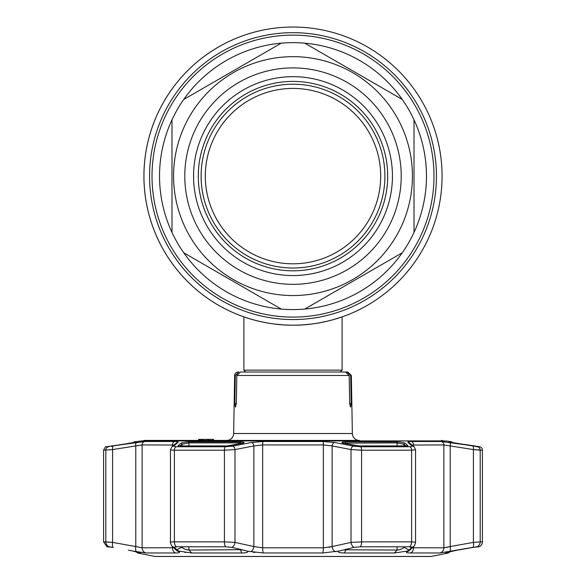 <?xml version="1.0" encoding="UTF-8"?>
<svg xmlns="http://www.w3.org/2000/svg" width="586" height="586" viewBox="0 0 586 586"><rect width="100%" height="100%" fill="white"/><g stroke="black" fill="none" stroke-linecap="round" stroke-linejoin="round"><path stroke-width="0.88" d="M333.808 319.495A149.078 149.078 0 0 0 339.968 317.597A149.078 149.078 0 0 0 341.155 317.202L341.155 317.202A149.078 149.078 0 0 0 293 27.037A149.078 149.078 0 0 0 244.845 317.202A149.078 149.078 0 0 1 244.845 317.202A149.078 149.078 0 0 0 247.658 318.125A149.078 149.078 0 0 1 293 27.037A149.078 149.078 0 0 1 442.078 176.115A149.078 149.078 0 0 1 293 325.193A149.078 149.078 0 0 1 143.922 176.115A149.078 149.078 0 0 1 293 27.037A149.078 149.078 0 0 1 341.155 317.202L341.155 317.202A149.078 149.078 0 0 1 339.968 317.597A149.078 149.078 0 0 1 252.207 319.502A149.078 149.078 0 0 0 333.808 319.495L342.107 316.872L342.107 370.154L243.893 370.154L243.893 316.872M303.973 324.783L307.782 324.454M314.872 323.575L314.264 323.67M309.584 324.263L307.826 324.454M304.251 324.769L302.801 324.871M293 325.193C266.542 325.479 243.373 316.711 243.893 316.872C243.38 316.711 266.549 325.479 293 325.193C319.465 325.479 342.627 316.711 342.107 316.872C342.627 316.711 319.443 325.479 293 325.193M274.153 323.992L283.434 324.886M302.72 324.871L311.964 323.977M320.308 322.666L327.764 321.077M201.101 176.115A91.899 91.899 0 0 0 293 268.014A91.899 91.899 0 0 0 384.899 176.115A91.899 91.899 0 0 0 293 84.208A91.899 91.899 0 0 0 201.101 176.115M380.695 176.115A87.695 87.695 0 0 0 293 88.42A87.695 87.695 0 0 0 205.305 176.115A87.695 87.695 0 0 0 293 263.803A87.695 87.695 0 0 0 380.695 176.115M159.531 176.115A133.469 133.469 0 0 0 171.984 232.408L171.984 119.822A133.469 133.469 0 0 0 159.531 176.115M414.016 232.408A133.469 133.469 0 0 0 414.016 119.822L414.016 232.408A133.469 133.469 0 0 1 402.26 252.771L304.757 309.064A133.469 133.469 0 0 0 402.26 252.771L304.757 309.064A133.469 133.469 0 0 1 281.243 309.064L183.74 252.771A133.469 133.469 0 0 0 281.243 309.064L183.74 252.771A133.469 133.469 0 0 1 171.984 232.408L171.984 119.822A133.469 133.469 0 0 1 183.74 99.459L281.243 43.166A133.469 133.469 0 0 0 183.74 99.459L281.243 43.166A133.469 133.469 0 0 1 304.757 43.166L402.26 99.459A133.469 133.469 0 0 0 304.757 43.166L402.26 99.459A133.469 133.469 0 0 1 414.016 119.822L414.016 232.408A133.469 133.469 0 0 1 402.26 252.771M184.788 176.115A108.212 108.212 0 0 1 293 67.903A108.212 108.212 0 0 1 401.212 176.115A108.212 108.212 0 0 1 293 284.327A108.212 108.212 0 0 1 184.788 176.115M193.556 176.115A99.444 99.444 0 0 1 293 76.671A99.444 99.444 0 0 1 392.444 176.115A99.444 99.444 0 0 1 293 275.559A99.444 99.444 0 0 1 193.556 176.115M198.295 176.115A94.705 94.705 0 0 1 293 81.403A94.705 94.705 0 0 1 387.705 176.115A94.705 94.705 0 0 1 293 270.82A94.705 94.705 0 0 1 198.295 176.115M198.669 440.416L198.669 439.368L200.456 439.368L199.533 439.368L199.533 440.416L144.449 440.416L359.372 440.416A7.017 7.017 0 0 1 352.354 433.523L351.344 375.465L350.684 375.465L347.132 372.022L347.835 372.022L351.344 375.465M238.165 372.022L238.868 372.022L238.165 372.022A3.509 3.509 0 0 0 234.656 375.465L233.646 433.523A7.017 7.017 0 0 1 226.628 440.416L208.572 440.416M441.551 440.416A1.751 1.751 0 0 1 442.774 440.914M144.449 440.416A1.751 1.751 0 0 0 143.226 440.914M243.791 372.022L345.513 372.022L349.168 375.465L236.832 375.465L236.319 403.586L235.396 407.094L234.825 403.586L236.319 403.586M238.868 372.022L235.316 375.465L234.825 403.586M201.987 439.368L202.697 439.368L201.987 439.368L201.987 440.416L202.697 440.416L199.533 440.416L200.456 440.416L200.456 439.368L201.987 439.368M201.987 440.416L202.837 440.416L202.837 439.368L208.806 439.368L208.015 439.368L208.015 440.416L207.774 439.368L208.806 439.368L207.774 439.368M202.837 439.368L202.697 440.416M208.147 439.368L208.147 440.416L208.806 440.416L208.806 439.368L213.648 439.368L212.843 439.368L212.843 440.416L213.648 440.416L212.843 440.416M236.832 375.465L240.487 372.022L345.513 372.022M349.681 403.586L351.175 403.586L350.604 407.094L349.681 403.586L349.168 375.465M351.175 403.586L350.684 375.465M347.132 372.022L342.209 372.022M198.669 439.368L198.449 440.416M396.524 441.851C400.597 442.027 403.468 442.496 405.138 443.258L407.907 445.675L406.896 445.931L358.859 445.931L343.799 443.258C340.898 442.496 341.448 442.027 345.447 441.851L396.524 441.851A1.055 0.689 90 0 1 397.088 442.884L343.389 443.141M240.553 441.851C244.552 442.027 245.102 442.496 242.201 443.258L227.141 445.931L179.104 445.931L178.093 445.675L180.862 443.258C182.532 442.496 185.403 442.027 189.476 441.851L240.553 441.851L240.267 442.884L188.912 442.884L182.019 444.298L180.158 445.917M479.516 446.752L472.572 445.917A1.055 1.04 90 0 1 472.755 445.931L455.937 443.258L448.971 441.851L451.733 441.851L447.689 441.133L444.042 440.914L141.959 440.914L134.267 441.851L137.029 441.851L130.063 443.258L106.484 446.752L144.867 441.492L174.665 441.492C177.514 441.514 178.591 441.844 177.917 442.474L173.668 446.122L176.203 446.752L225.464 446.752L232.532 446.122L251.475 442.474L263.202 441.492L322.798 441.492L334.525 442.474L353.468 446.122L360.536 446.752L409.797 446.752L412.332 446.122L408.083 442.474C407.409 441.837 408.493 441.514 411.335 441.492L441.133 441.492L479.516 446.752A3.509 3.509 0 0 1 482.417 450.202L482.417 541.867A5.259 5.259 0 0 1 479.018 546.782L472.924 547.361L439.874 552.986L410.325 552.986C407.116 552.957 405.893 552.532 406.647 551.726L407.329 551.067L394.29 553.001L344.319 553.001C339.118 552.854 337.287 552.21 338.818 551.067L322.542 552.986L263.458 552.986L247.365 551.177M409.797 446.752A3.509 2.198 90 0 1 411.614 450.202L415.547 449.755L415.547 542.248L411.614 541.867L411.614 450.202L361.584 450.202L351.014 449.579L332.115 445.924L323.347 444.942L262.653 444.942L253.885 445.924L234.986 449.579L224.416 450.202L174.386 450.202C171.302 450.187 170.043 449.982 170.614 449.579M170.614 542.394C170.043 542.057 171.295 541.874 174.386 541.867L224.416 541.867L234.986 542.394A5.259 3.333 102.7 0 1 231.924 547.361L247.182 551.067C248.713 552.21 246.882 552.854 241.681 553.001L191.71 553.001L178.671 551.067L179.353 551.726C180.1 552.532 178.876 552.957 175.675 552.986L146.126 552.986L132.861 551.067L140.391 553.001L137.688 553.001L154.96 556.451A1.055 1.055 0 0 0 155.165 556.473L430.835 556.473A1.055 1.055 0 0 0 431.04 556.451L448.312 553.001L445.536 552.994M445.99 552.73L453.139 551.067L450.231 551.682L448.312 553.001M338.635 551.177L354.076 547.361A5.259 3.333 -102.7 0 1 351.014 542.394L361.584 541.867L411.614 541.867A5.259 3.296 -90 0 1 409.482 546.782L360.353 546.782L354.076 547.361M140.537 552.942L140.01 552.73M133.418 442.686A1.055 1.055 0 0 1 134.267 441.851M137.688 553.001L135.769 551.682M111.12 445.931A1.055 1.055 0 0 1 111.303 445.917L113.428 445.917A1.055 1.04 90 0 0 113.245 445.931M241.322 549.976L240.421 550.049M178.056 445.748L178.569 445.748M407.431 445.748L407.944 445.748M343.909 549.785L397.088 550.049C400.348 549.69 402.641 548.76 403.981 547.273L404.487 546.782M403.673 547.676L403.058 548.159M402.245 548.635L401.725 548.892M401.271 549.089L400.472 549.39M399.081 549.785L398.568 549.895M398.026 549.983L397.44 550.042M345.733 549.214L345.733 550.049L345.213 550.034M336.02 551.668L335.771 551.726A5.259 3.34 -102.1 0 1 332.115 546.562L329.024 547.324M253.145 552.246L254.976 552.488M181.514 546.782L182.019 547.273C183.359 548.76 185.659 549.69 188.912 550.049L188.582 550.042M186.685 549.734L185.93 549.522M184.678 549.067L184.282 548.892M182.019 546.782L182.019 547.273L176.679 549.873M184.744 552.386L185.44 552.488M231.924 547.361L225.647 546.782L176.518 546.782L174.152 547.361A5.259 5.106 -45.1 0 1 172.079 546.13L176.459 550.386A5.259 5.113 -46.5 0 0 179.353 551.726L174.21 547.427L175.243 546.833M179.338 552.488L179.367 551.741M115.068 445.675L136.853 441.961M109.157 546.782L113.076 547.361L106.982 546.782L103.583 541.867L112.6 542.394L105.802 541.867A5.259 5.201 90 0 0 109.157 546.782L109.238 546.789M113.413 547.427L113.076 547.361A5.259 1.773 100.4 0 1 112.6 542.394L135.784 546.562A5.259 1.773 99.9 0 0 136.582 551.726M132.861 551.067L128.422 550.137M173.961 445.03L142.127 444.942L135.784 445.924L135.784 546.562L142.127 547.829A5.259 4.974 90 0 0 146.126 552.986M144.867 441.492A3.509 3.318 90 0 0 142.127 444.942L142.127 547.829L173.727 547.749M227.141 445.931A1.055 0.381 90 0 1 227.207 445.917L179.221 445.917A1.055 0.659 90 0 0 179.104 445.931M188.912 546.782L188.912 550.049L242.362 549.675M178.869 445.931A1.055 1.026 -131.5 0 0 178.093 445.675M180.862 443.258A1.055 1.026 49.3 0 1 182.019 444.298L182.019 445.917M242.201 443.258A1.055 0.667 -101 0 0 242.055 443.265L243.366 442.891L243.087 443.521L240.267 442.884L240.267 443.617M229.697 445.726A1.055 0.667 78.7 0 1 229.822 445.682L242.055 443.265A1.055 0.667 -101 0 0 241.923 443.316M174.232 547.053L174.21 547.427M250.229 551.726A5.259 3.34 -77.9 0 0 253.885 546.562L262.653 547.829L323.347 547.829L332.115 546.562L351.014 542.394L351.014 449.579A3.509 2.227 101.2 0 1 353.468 446.122M405.138 443.258A1.055 1.026 130.7 0 0 403.981 444.298L397.088 442.884L397.088 445.917M407.131 445.931A1.055 1.026 -48.5 0 1 407.907 445.675M406.896 445.931A1.055 0.659 90 0 0 406.779 445.917L358.793 445.917A1.055 0.381 90 0 1 358.859 445.931M407.329 551.067L409.043 550.137L403.981 547.273L403.981 546.782M409.043 550.137L411.768 547.053M410.757 546.833L411.79 547.427M406.677 551.697L406.647 551.726A5.259 5.113 46.5 0 0 409.541 550.386L413.921 546.13A5.259 5.106 45.1 0 1 411.848 547.361L409.482 546.782M456.003 443.272L474.88 445.931M470.932 445.675L449.147 441.961M458.582 549.961L476.843 546.782A5.259 5.201 -90 0 0 480.198 541.867L482.417 541.867M453.139 551.067L457.578 550.137M449.748 546.687L446.342 547.485M472.924 547.361A5.259 1.773 -100.4 0 0 473.4 542.394L480.198 541.867L480.198 450.202L473.4 449.579L482.417 450.202M449.418 551.726A5.259 1.773 -99.9 0 0 450.216 546.562L473.4 542.394L473.4 449.579L443.873 444.942L412.039 445.03M439.874 552.986A5.259 4.974 -90 0 0 443.873 547.829L450.216 546.562L450.216 445.924A3.509 1.187 98.7 0 0 449.608 442.474M412.273 547.749L443.873 547.829L443.873 444.942A3.509 3.318 90 0 0 441.133 441.492M136.252 445.829L138.311 445.441M136.392 442.474A3.509 1.187 -98.7 0 0 135.784 445.924L112.6 449.579L103.583 450.202L103.583 541.867M112.109 446.298L111.552 446.386M112.6 542.394L112.6 449.579A3.509 1.187 -99.2 0 1 113.201 446.122M177.917 442.474A3.509 3.421 -129.7 0 0 176.108 443.228L171.757 446.935L170.453 449.755L170.453 542.248C171.134 544.995 171.676 546.284 172.079 546.13M173.668 446.122A3.509 3.413 -131.1 0 0 171.757 446.935M232.532 446.122A3.509 2.227 78.8 0 1 234.986 449.579L234.986 542.394L253.885 546.562L253.885 445.924A3.509 2.234 79.3 0 0 251.475 442.474M334.525 442.474A3.509 2.234 100.7 0 0 332.115 445.924L332.115 546.562M412.332 446.122A3.509 3.413 -48.9 0 1 414.243 446.935L409.892 443.228A3.509 3.421 -50.3 0 0 408.083 442.474M472.799 446.122A3.509 1.187 99.2 0 1 473.4 449.579M476.806 446.708L475.817 446.583M425.319 556.473L160.681 556.473M433.984 176.115A140.984 140.984 0 0 1 293 317.099A140.984 140.984 0 0 1 152.016 176.115A140.984 140.984 0 0 1 293 35.123A140.984 140.984 0 0 1 433.984 176.115M436.438 176.115A143.438 143.438 0 0 1 293 319.553A143.438 143.438 0 0 1 149.562 176.115A143.438 143.438 0 0 1 293 32.677A143.438 143.438 0 0 1 436.438 176.115M304.757 309.064A133.469 133.469 0 0 1 281.243 309.064M183.74 252.771A133.469 133.469 0 0 1 171.984 232.408M412.434 176.115A119.434 119.434 0 0 1 293 295.549A119.434 119.434 0 0 1 173.566 176.115A119.434 119.434 0 0 1 293 56.674A119.434 119.434 0 0 1 412.434 176.115M233.646 433.523L352.354 433.523M235.316 375.465L234.656 375.465M154.96 556.451L431.04 556.451M137.029 441.851A1.055 1.033 90 0 0 136.611 442.027L136.67 442.012M172.482 546.518L172.482 547.829A5.259 3.97 90 0 0 175.675 552.986M188.912 550.049L191.71 553.001M240.267 549.214L241.681 553.001M189.476 441.851A1.055 0.689 90 0 0 188.912 442.884L188.912 445.917M176.203 446.752A3.509 2.198 90 0 0 174.386 450.202L174.386 541.867A5.259 3.296 90 0 0 176.518 546.782M225.464 446.752A3.509 1.267 90 0 0 224.416 450.202L224.416 541.867A5.259 1.905 90 0 0 225.647 546.782M394.29 553.001L397.088 550.049L397.088 546.782M405.842 445.917L403.981 444.298L403.981 445.917M345.447 441.851L345.733 443.617M344.319 553.001L345.733 550.049M448.971 441.851A1.055 1.033 90 0 1 449.389 442.027M410.325 552.986A5.259 3.97 -90 0 0 413.518 547.829L413.518 546.518M360.353 546.782A5.259 1.905 -90 0 0 361.584 541.867L361.584 450.202A3.509 1.267 90 0 0 360.536 446.752M322.542 552.986A5.259 1.004 -90 0 0 323.347 547.829L323.347 444.942A3.509 0.667 90 0 0 322.798 441.492M263.458 552.986A5.259 1.004 -90 0 1 262.653 547.829L262.653 444.942A3.509 0.667 90 0 1 263.202 441.492M105.802 541.867L105.802 450.202A3.509 3.465 -90 0 1 108.666 446.752M172.482 446.312L172.482 444.942A3.509 2.652 90 0 1 174.665 441.492M411.335 441.492A3.509 2.652 90 0 1 413.518 444.942L413.518 446.312M470.404 449.096L471.532 449.279M477.334 446.752A3.509 3.465 90 0 1 480.198 450.202M245.754 372.022L243.893 370.154M340.246 372.022L342.107 370.154M130.239 443.236L131.374 443.045M356.178 445.682L342.634 442.891L342.913 443.521M452.604 442.884L451.733 441.851M454.37 443.001L455.762 443.236M413.921 546.13C414.405 546.159 414.947 544.863 415.547 542.248M106.484 446.752C106.015 445.961 105.048 447.111 103.583 450.202M415.547 449.755L414.243 446.935"/></g></svg>
